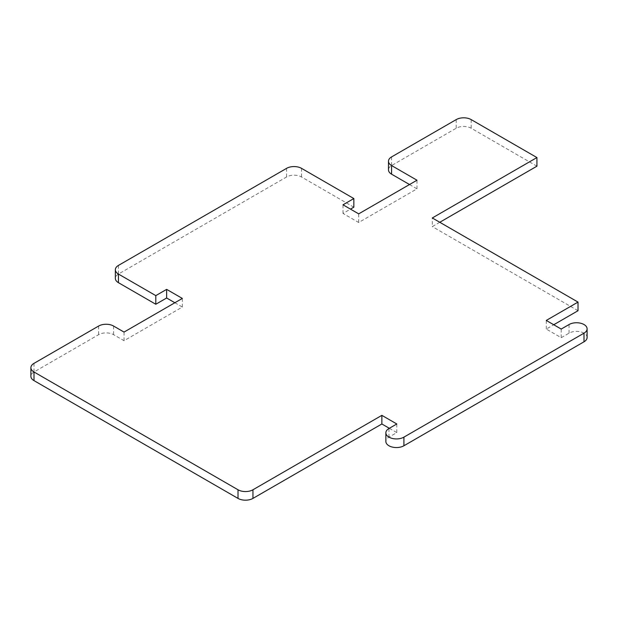 <?xml version="1.0" encoding="UTF-8"?>
<svg xmlns="http://www.w3.org/2000/svg" width="618" height="618" viewBox="0 0 618 618"><rect width="100%" height="100%" fill="white"/><g stroke="black" fill="none" stroke-linecap="round" stroke-linejoin="round"><path stroke-width="0.46" stroke-dasharray="3.09 2.32" d="M439.777 222.279L432.306 226.597L432.306 217.961M536.926 166.188L471.163 128.227A10.568 6.103 180 0 0 456.215 128.227L391.573 165.547A10.568 6.103 180 0 0 388.483 169.857M409.51 184.527L416.988 188.845L358.695 222.495L343.005 213.434L350.476 209.123M353.836 207.177L301.53 176.98A10.568 6.103 180 0 0 286.582 176.98L118.44 274.052A10.568 6.103 180 0 0 115.342 278.37M174.863 302.743L182.333 307.061L124.048 340.711L113.581 334.67A10.568 6.103 180 0 0 98.633 334.67L33.998 371.99A10.568 6.103 180 0 0 30.9 376.308M389.332 428.297L396.81 432.608L388.961 437.142A10.568 6.103 0 0 0 385.864 441.453M587.1 337.474A10.568 6.103 0 0 0 580.572 331.835A10.568 6.103 0 0 0 569.062 333.164L561.214 337.691L546.266 329.062L553.736 324.751M578.023 310.723L432.306 226.597M546.266 329.062L546.266 320.433M561.214 337.691L561.214 329.062M396.81 432.608L396.81 423.979M124.048 340.711L124.048 332.082M182.333 307.061L182.333 298.432M343.005 213.434L343.005 204.805M358.695 222.495L358.695 213.867M416.988 188.845L416.988 180.217M569.062 333.164L569.062 324.535M388.961 437.142L388.961 428.513M33.998 363.361L33.998 371.99M98.633 326.041L98.633 334.67M113.581 326.041L113.581 334.67M118.44 265.423L118.44 274.052M286.582 168.351L286.582 176.98M301.53 168.351L301.53 176.98M391.573 156.918L391.573 165.547M456.215 119.598L456.215 128.227M471.163 119.598L471.163 128.227"/><path stroke-width="0.93" d="M553.736 324.751L578.023 310.723L578.023 302.094L432.306 217.961L536.926 157.559L536.926 166.188L439.777 222.279M391.573 165.547L391.573 174.176A10.568 6.103 180 0 1 388.483 169.857L388.483 161.228A10.568 6.103 0 0 0 391.573 165.547L416.988 180.217L358.695 213.867L343.005 204.805L353.836 198.548L301.53 168.351A10.568 6.103 0 0 0 286.582 168.351L118.44 265.423A10.568 6.103 0 0 0 115.342 269.742A10.568 6.103 0 0 0 118.44 274.052L155.806 295.628L166.644 289.371L182.333 298.432L124.048 332.082L113.581 326.041A10.568 6.103 0 0 0 98.633 326.041L33.998 363.361A10.568 6.103 0 0 0 30.9 367.679A10.568 6.103 0 0 0 33.998 371.99L238.007 489.773A10.568 6.103 0 0 0 252.955 489.773L381.862 415.35L396.81 423.979L388.961 428.513A10.568 6.103 0 0 0 385.864 432.824A10.568 6.103 0 0 0 392.391 438.463A10.568 6.103 0 0 0 403.909 437.142L584.002 333.164A10.568 6.103 0 0 0 587.1 328.846A10.568 6.103 0 0 0 580.572 323.206A10.568 6.103 0 0 0 569.062 324.535L561.214 329.062L546.266 320.433L578.023 302.094M391.573 174.176L409.51 184.527M350.476 209.123L353.836 207.177L353.836 198.548M118.44 274.052L118.44 282.681A10.568 6.103 180 0 1 115.342 278.37L115.342 269.742M118.44 282.681L155.806 304.257L166.644 298L174.863 302.743M33.998 371.99L33.998 380.618A10.568 6.103 180 0 1 30.9 376.308L30.9 367.679M33.998 380.618L238.007 498.402A10.568 6.103 180 0 0 252.955 498.402L381.862 423.979L389.332 428.297M385.864 432.824L385.864 441.453A10.568 6.103 0 0 0 392.391 447.092A10.568 6.103 0 0 0 403.909 445.771L584.002 341.793A10.568 6.103 0 0 0 587.1 337.474L587.1 328.846M381.862 423.979L381.862 415.35M166.644 298L166.644 289.371M155.806 304.257L155.806 295.628M536.926 157.559L471.163 119.598A10.568 6.103 0 0 0 456.215 119.598L391.573 156.918A10.568 6.103 0 0 0 388.483 161.228M584.002 341.793L584.002 333.164M403.909 445.771L403.909 437.142M252.955 489.773L252.955 498.402M238.007 489.773L238.007 498.402"/></g></svg>
